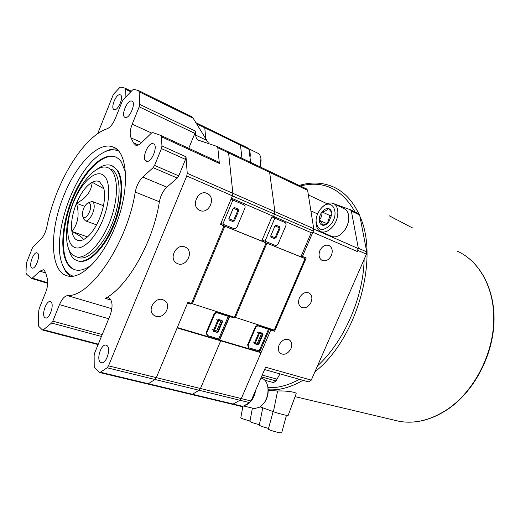 <?xml version="1.0" encoding="UTF-8"?>
<svg xmlns="http://www.w3.org/2000/svg" width="520" height="520" viewBox="0 0 520 520"><rect width="100%" height="100%" fill="white"/><g stroke="black" fill="none" stroke-linecap="round" stroke-linejoin="round"><path stroke-width="0.78" d="M290.966 348.608C288.048 353.743 284.557 355.362 280.488 353.464C278.194 351.488 277.739 348.654 279.117 344.955C282.016 339.846 285.486 338.201 289.523 340.028C291.889 342.01 292.37 344.871 290.966 348.608M311.058 302.276C308.353 307.177 305.026 308.808 301.08 307.164C298.474 305.136 297.908 302.101 299.383 298.051C302.068 293.176 305.37 291.525 309.283 293.098C311.968 295.126 312.559 298.188 311.058 302.276M331.389 255.411C328.881 260.072 325.728 261.716 321.932 260.332C319 258.271 318.318 255.028 319.885 250.601C322.368 245.973 325.488 244.309 329.257 245.622C332.267 247.676 332.982 250.939 331.389 255.411M308.588 381.894L311.266 380.133L366.431 254.15L366.743 251.888L359.645 214.975L358.696 213.681L350.61 209.846M273.579 382.597L276.01 380.906L280 373.88M333.567 203.619L350.415 209.749L351.357 211.055L359.645 214.975M366.743 251.888L358.312 248.196L351.357 211.055M358.312 248.196L357.5 251.608L312.858 232.252L302.458 256.432L306.215 257.946L274.619 331.286L270.784 330.057L241.3 398.574L261.027 352.729L258.05 350.753M241.794 406.517L242.899 406.367L249.672 402.643L251.036 400.978L265.61 367.224L311.266 380.133M241.975 158.288L240.461 145.158L241.975 158.288M239.759 144.06L240.461 145.158L249.022 149.325L248.306 148.226M242.899 406.367L233.175 404.04L239.928 400.257L233.175 404.04L232.069 404.19L241.956 406.556M154.98 379.464L199.089 390.26L192.4 394.264L199.089 390.26L200.467 388.499L199.089 390.26L239.928 400.257L241.3 398.574L239.928 400.257L249.672 402.643M270.784 330.057L268.177 328.452M301.281 255.879L302.458 256.432M329.771 236.08L329.017 235.216M357.5 251.608C358.144 249.802 357.916 248.567 356.811 247.904L313.768 229.086M274.619 331.286L271.999 329.68L268.171 328.445M302.62 256.497L301.334 256.945M271.479 329.199L271.999 329.68M250.601 162.383L249.022 149.325M45.721 272.954L39.897 271.161L43.329 269.763L44.317 270.244L45.727 272.974L47.261 278.467C48.289 282.146 47.762 286.78 45.675 292.37L39.286 308.308L38.753 310.739L38.35 324.662L38.773 326.326L42.289 329.843L43.446 329.739L51.591 323.024L52.819 321.159L102.206 334.568M221.455 224.692L223.971 225.881L220.447 224.464L232.427 195.852L186.745 175.981L108.511 365.84L156.332 377.637L154.953 379.476L107.133 367.776L99.814 372.567L94.783 367.939L94.211 366.08L94.14 355.589L94.673 352.963L109.987 315.588C112.834 307.483 112.736 301.743 109.681 298.376L108.349 297.758L105.365 298.376C127.706 286.65 153.185 242.216 159.387 201.76L135.252 192.062C136.5 185.835 139.009 180.85 142.785 177.106L153.101 167.674L154.583 165.419L161.441 148.597L161.96 145.945L161.434 136.786L160.687 135.356L152.893 132.607L151.365 133.211L141.323 142.851C139.165 144.872 137.267 145.639 135.629 145.151L133.439 142.798L138.274 144.95M44.752 317.538L45.611 317.986C49.543 319.15 54.47 304.525 51.005 301.983L50.212 301.581C46.293 300.417 41.366 314.821 44.752 317.538M125.164 117.403C129.545 119.392 136.519 102.33 131.814 101.101L131.722 101.069C127.244 99.32 120.465 116.201 125.151 117.403L125.164 117.403M177.814 263.757C186.232 267.215 194.006 252.187 186.18 247.578L184.821 246.896C176.54 243.295 168.545 258.193 176.208 262.932L177.814 263.757M155.974 316.342C164.021 319.228 171.886 305.643 164.977 300.794L162.89 299.695C154.966 296.673 146.894 310.135 153.654 315.101L155.974 316.342M199.947 210.489C208.754 214.578 216.359 197.893 207.584 193.667L207.038 193.408C198.354 189.163 190.522 205.725 199.128 210.093L199.947 210.489M31.688 267.8L32.279 268.093C35.809 269.288 40.755 255.158 37.531 253.11L36.985 252.844C33.469 251.661 28.535 265.59 31.688 267.8M146.263 161.2L146.432 161.265C151.508 163.41 158.698 145.269 153.341 143.78L153.27 143.754C148.2 141.615 141.031 159.484 146.263 161.2M63.55 196.274C75.537 165.464 97.578 141.687 112.21 146.712C128.135 150.365 130.526 189.963 114.998 227.11C102.518 258.433 81.198 279.552 68.016 276.036C49.979 272.753 48.893 231.9 63.55 196.274M120.133 94.79L120.224 94.822C124.345 95.921 118.059 111.326 114.205 109.603L114.173 109.59C110.065 108.517 116.194 93.262 120.133 94.79M107.081 345.663C111.222 348.712 106.249 364.013 101.51 362.785L100.295 362.174C96.239 358.924 101.237 343.863 105.95 345.111L107.081 345.663M208.839 143.689L193.18 118.267L139.145 91.799L138.554 90.584L133.919 89.317L132.535 89.98L123.409 99.463L122.116 101.576L115.427 118.274C112.996 123.942 110.24 127.439 107.166 128.772C82.745 136.819 55.048 183.658 46.884 226.727C45.675 232.147 43.654 236.34 40.82 239.304L33.378 246.447L32.279 248.235L26.832 261.969L26.319 264.225L26.006 272.545L26.37 274.001L31.493 278.44L32.305 278.103L47.782 282.769M39.897 271.161L32.305 278.103M108.693 318.734L59.475 304.642L52.819 321.159M59.475 304.642C61.867 299.072 64.532 296.062 67.477 295.614C90.552 296.868 127.173 243.438 135.252 192.062M141.59 142.591L131.105 137.904L133.439 142.798M131.105 137.904C129.591 134.693 129.954 130.111 132.203 124.15L139.185 106.828L139.685 104.377L195.319 131.04L195.656 135.102C195.917 137.839 196.885 139.548 198.562 140.231L217.022 146.445L217.822 147.797L219.356 163.423L161.434 136.786M139.145 91.799L139.685 104.377M97.643 133.744L112.905 95.517L114.075 93.594L119.678 87.653L120.906 87.048L125.112 88.205L125.671 89.317L125.918 96.863M156.345 377.618L200.467 388.499L220.714 340.815L177.138 327.938L156.332 377.637L187.863 302.308L191.458 303.466L223.971 225.881M154.953 379.476L148.363 383.734L147.31 383.935M268.957 171.093L306.735 189.02L307.639 190.339L269.633 172.341L274.898 211.692L269.633 172.341L268.775 171.002L269.633 172.341L228.599 152.906L232.869 193.303L232.427 195.852L232.869 193.303L228.599 152.906L227.786 151.554L228.599 152.906L217.822 147.797M161.96 145.945L186.011 156.812L187.239 173.336L274.898 211.692L274.495 214.156L274.898 211.692L313.729 228.69L313.372 231.069L232.427 195.852L231.452 198.178L273.553 216.385L274.495 214.156L273.553 216.385L272.376 215.891L261.703 241.033L223.737 225.706L224.848 226.239L192.348 303.752L234.468 317.298L266.103 242.886L224.848 226.239M227.76 151.541L217.197 146.53M195.319 131.04L194.877 133.387L188.754 148.291M142.785 177.106L166.868 187.161L177.275 178.055L153.101 167.674M107.133 367.776L108.511 365.84M186.745 175.981L187.239 173.336M186.011 156.812L185.517 159.412L178.756 175.864L177.275 178.055M166.868 187.161C163.059 190.781 160.563 195.65 159.387 201.76M160.823 135.421L218.524 162.006L219.356 163.423M146.302 161.22L146.725 160.823M191.685 116.662L193.18 118.267M125.457 172.211L121.381 161.96C119.477 159.237 117.189 157.45 114.523 156.605C102.492 152.899 85.066 169.891 74.1 194.142C63.07 218.368 59.443 247.299 66.255 261.528C68.53 266.221 71.702 269.042 75.77 269.99C80.529 270.998 85.91 269.211 91.923 264.635M116.552 149.097C112.691 148.642 108.537 149.669 104.111 152.178M63.219 266.565L63.993 268.353C65.676 271.908 67.841 274.56 70.48 276.322M118.521 151.021C113.276 148.772 107.335 149.819 100.698 154.148C73.6 170.768 50.544 238.244 62.712 265.304L63.355 266.767C65.722 271.745 69.004 274.872 73.197 276.146M68.504 248.781L70.389 254.059C72.293 257.881 74.913 260.189 78.247 260.988C88.036 263.393 103.123 248.917 112.548 226.85C122.031 204.834 123.728 179.862 116.916 170.027L114.192 167.031L110.942 165.315C106.873 164.164 102.343 165.392 97.351 169.013M115.876 157.131L115.16 156.877C103.123 153.166 85.69 170.144 74.724 194.383C63.7 218.589 60.08 247.514 66.898 261.736C68.907 265.863 71.624 268.561 75.055 269.808M77.695 260.845L78.904 261.203C88.699 263.614 103.792 249.145 113.21 227.097C122.694 205.094 124.377 180.128 117.559 170.294L112.132 165.769M102.557 174.655C94.575 170.177 81.348 183.014 73.834 201.5C66.222 219.921 65.585 240.695 72.93 246.435C80.151 252.46 94.25 240.689 102.518 220.636C110.903 200.661 110.663 178.822 102.557 174.655M72.755 255.054C64.136 248.079 64.617 224.178 73.145 202.442C81.562 180.655 96.844 164.274 107.101 167.375L108.713 168.044C117.981 172.66 119.255 196.014 110.721 219.31C102.303 242.651 86.476 259.454 76.505 256.893L72.755 255.054M85.312 238.569L83.07 239.824C84.019 238.622 80.294 235.833 71.903 231.472C78.124 223.75 79.657 214.35 76.492 203.268C86.249 198.237 91.474 191.23 92.17 182.247C94.998 180.765 97.474 180.615 99.606 181.799L103.467 187.213L104.007 189.234C105.489 197.477 103.987 207.279 99.502 218.628C95.674 227.584 91.208 234.046 86.106 238.011L83.07 239.824C77.155 242.028 73.43 239.245 71.903 231.472C70.766 223.281 72.293 213.883 76.492 203.268C80.945 192.803 86.171 185.796 92.17 182.247L103.896 188.734M77.044 256.997L79.157 257.771C89.16 260.344 105.008 243.594 113.412 220.311C121.927 197.067 120.608 173.745 111.306 169.117M87.471 236.899L71.903 231.472M84.682 206.33L76.492 203.268M348.706 219.479L348.628 220.311C348.121 224.211 346.638 227.747 344.168 230.932L342.628 232.648M331.156 236.151L331.975 236.509C335.875 237.633 339.794 235.924 343.74 231.394L343.896 231.198C346.535 227.786 348.127 224.003 348.666 219.837C349.141 213.987 347.549 210.21 343.876 208.507L333.873 203.781M320.255 209.397C317.603 212.972 316.199 216.84 316.043 220.994C317.681 230.925 322.601 232.102 330.805 224.536C340.672 212.608 331.539 196.781 321.607 207.831L320.255 209.397M323.089 206.492C326.573 203.372 329.908 202.339 333.073 203.398C339.437 205.426 339.463 218.458 332.982 226.297C328.991 231.036 325.019 232.85 321.067 231.732C317.766 230.353 316.089 227.175 316.05 222.203L316.05 221.585M331.825 214.506L331.819 213.506C331.714 212.336 330.531 210.672 328.283 208.52C327.269 210.145 325.182 211.276 322.01 211.906C320.093 214.513 319.163 217.282 319.221 220.214C319.436 223.073 320.587 224.75 322.667 225.251C324.597 225.524 326.521 224.633 328.452 222.58L331.819 214.643L331.819 213.506C331.572 210.626 330.395 208.962 328.283 208.52C326.111 208.299 324.019 209.43 322.01 211.906C322.166 215.144 321.23 217.912 319.221 220.214C321.438 222.365 322.589 224.042 322.667 225.251L327.951 223.106M331.819 214.584L329.979 215.56L327.275 223.607M329.979 215.56L322.01 211.906M327.067 223.737L319.221 220.214M259.844 166.764L260.956 158.847C260.618 155.838 259.486 153.913 257.569 153.082L248.917 148.87M249.087 149.877C250.185 151.801 250.497 154.394 250.029 157.644M261.099 160.199L260.253 166.966M249.899 402.493L248.105 404.04L244.114 405.697M253.624 408.388L254.462 408.59L260.293 407.004L264.407 402.558C267.319 397.722 268.469 392.581 267.852 387.127C266.988 382.005 264.803 379.015 261.307 378.144L260.936 378.047M255.613 390.384C254.852 394.803 253.221 398.541 250.712 401.603M267.989 388.037L268.028 388.317C268.567 393.055 267.566 397.527 265.031 401.726L263.959 403.221M87.757 203.099L92.079 201.396C93.308 201.786 94.003 203.125 94.166 205.406C94.744 211.835 88.874 222.157 85.43 220.85L83.727 219.024L82.42 214.546C82.615 209.853 84.181 206.161 87.106 203.476C89.122 202.261 90.285 203.099 90.591 205.985C91.15 212.368 84.24 221.338 82.732 216.275M192.348 303.752L191.555 303.231M263.497 241.67L266.103 242.886M237.842 210.178L238.758 210.581L234.39 220.981L228.93 218.68L233.305 208.254L237.842 210.178L237.504 208.812M313.372 231.069L312.449 233.207L233.071 198.894L232.635 199.933M223.737 225.706L224.153 224.712M204.113 126.705L204.783 127.809L205.803 139.165L204.783 127.809L204.113 126.705M216.684 319.703L217.744 320.398L220.909 321.029L217.549 319.976M220.909 321.029L216.73 330.902L214.389 330.59L212.492 329.615M189.046 302.692L190.886 304.096L191.185 303.381M190.886 304.096L187.564 303.03M177.3 327.548L217.022 339.307L217.328 338.585M227.006 315.75L227.325 315.003M148.388 383.721L192.4 394.264L191.477 394.478L192.4 394.264L233.175 404.04L232.232 404.228L147.589 383.981M251.036 400.978L200.467 388.499L220.714 340.815L217.756 338.767M227.773 315.146L227.455 315.894M217.776 338.715L217.022 339.307M231.446 198.198L233.071 198.894M217.744 320.398L213.538 330.33M218.589 320.664L214.389 330.59M238.758 210.581L233.305 208.254M233.525 220.63L237.9 210.217M222.02 223.841L220.694 224.386M231.01 199.238L243.952 204.828C245.083 205.582 245.388 206.733 244.868 208.28L237.029 226.902C236.243 228.417 235.164 228.982 233.799 228.612L220.909 223.366M238.414 210.425L238.05 209.053L234.526 207.552L233.22 208.228L228.839 218.68L229.275 220.083L232.745 221.507L234.039 220.838M229.093 219.98L232.18 221.247L233.467 220.603M227.812 315.159L228.527 315.868L227.708 315.601L228.059 316.075M228.527 315.868L229.333 316.511L228.28 316.329L217.62 312.91C216.261 312.65 215.202 313.255 214.428 314.724L206.85 332.677L207.344 335.491L218.667 338.981L219.745 339.105L229.333 316.511M214.428 314.724L213.902 314.379C214.669 312.91 215.735 312.306 217.087 312.572L228.144 315.881M213.226 330.122L213.661 331.37L217.055 332.397L218.316 331.663L222.502 321.783L222.079 320.528L218.699 319.469L217.431 320.19M213.252 331.045L216.528 332.033L217.789 331.305L221.975 321.438L221.936 320.489M213.902 314.379L206.33 332.312L206.85 332.677M206.986 335.238L206.33 332.312M235.294 317.564L266.909 243.211L305.052 258.609L274.261 330.096L234.559 317.096M312.449 233.207L311.246 232.7L300.865 256.841L266.909 243.211M302.38 257.368L305.052 258.609M261.027 352.729L220.714 340.815L219.661 340.087L229.658 316.537L228.163 315.575M279.188 227.695L274.983 225.914L279.188 227.695L278.896 226.401M311.246 232.7L274.918 216.989L274.489 217.99M265.759 242.671L266.162 241.716M307.639 190.339L313.729 228.69M204.269 126.77L239.811 144.079L240.461 145.158L196.514 123.786M257.524 332.527L259.409 333.469L261.443 333.762L258.414 332.807M261.443 333.762L257.368 343.246L255.314 343.005L253.442 342.056M231.881 316.466L233.799 317.863L234.091 317.174M233.799 317.863L229.658 316.537M219.661 340.087L257.491 351.286L257.79 350.591M267.215 328.647L267.527 327.925M267.82 328.022L267.507 328.744M258.083 350.675L257.491 351.286M272.376 215.897L274.918 216.989M258.622 333.223L254.527 342.765M259.409 333.469L255.314 343.005M279.338 227.773L275.087 237.757L275.88 238.089L280.131 228.111M275.087 237.757L270.731 235.911M263.978 240.819L262.62 241.312M271.947 216.899L285.019 222.534C286.065 223.236 286.332 224.334 285.818 225.823L278.2 243.685C277.44 245.135 276.425 245.694 275.158 245.356L262.139 240.019M279.773 227.955L279.454 226.642L276.211 225.258L274.983 225.921L270.719 235.944L271.102 237.276L274.307 238.589L275.522 237.939M270.933 237.178L273.721 238.322L274.931 237.692M267.807 328.048L268.522 328.705L267.761 328.464L268.125 328.933M268.522 328.705L269.392 329.375L268.469 329.219L258.603 326.053C257.348 325.812 256.347 326.404 255.6 327.821L248.222 345.059L248.677 347.782L260.052 351.091L269.392 329.375M255.6 327.821L255.054 327.476C255.794 326.06 256.796 325.475 258.057 325.709L268.209 328.738M254.208 342.557L254.586 343.746L257.731 344.695L258.921 343.98L262.997 334.49L262.626 333.294L259.493 332.312L258.297 333.015M254.208 343.441L257.186 344.338L258.375 343.629L262.444 334.146L262.431 333.236M255.054 327.476L247.683 344.701L248.222 345.059M248.281 347.516L247.683 344.701M281.671 432.874L279.272 432.692C273.319 431.308 269.672 430.125 268.333 429.137L273.13 411.613M252.415 408.096L249.919 421.415C250.582 422.116 253.734 423.215 259.376 424.723M262.769 407.784L259.311 425.152C259.909 425.828 262.977 426.926 268.528 428.435M268.19 390.325L277.596 391.014C283.186 390.559 297.147 391.872 296.133 393.809L296.108 393.881M242.886 406.374L240.799 417.788C241.43 418.457 244.491 419.523 249.983 420.992M260.416 406.913L273.409 411.71C277.706 413.341 288.204 416.007 288.145 415.46L296.133 393.809M389.181 215.781L394.537 218.524M391.865 217.133L391.034 216.703M390.585 216.469L394.277 218.491M397.274 220.012L394.264 218.517M401.596 222.228L405.47 224.276L401.596 222.228M405.47 224.276L411.593 227.487L405.45 224.302M411.613 227.461L412.685 227.981L411.593 227.487M397.709 220.188L401.609 222.203M395.317 218.927L394.849 218.68M394.362 218.426L394.829 218.712M393.25 217.886L394.349 218.458M333.437 203.573L333.067 203.398M366.431 254.15L357.994 250.478M276.796 379.08L262.217 375.082M308.367 194.935L327.158 203.756M261.417 376.928L276.01 380.906M310.901 210.886L317.616 213.935M111.026 300.092L105.365 298.376M221.611 224.757L220.513 224.315M125.294 88.29L131.333 91.234L125.249 88.263M130.787 91.799L125.671 89.317M100.685 372.307L148.363 383.734M194.877 133.387L139.185 106.828M132.203 124.15L151.554 133.035M67.477 295.614L111.846 308.724M101.426 336.473L51.591 323.024M43.446 329.739L98.287 344.143M206.453 140.238L195.656 135.102M185.517 159.412L161.441 148.597M154.583 165.419L178.756 175.864M263.659 241.735L261.736 240.955M227.962 151.638L268.743 170.995M189.54 303.206L187.733 302.62M222.807 224.166L232.908 200.057M232.18 221.247L232.745 221.507M228.28 316.329L218.667 338.981M217.087 312.572L217.62 312.91M221.975 321.438L222.502 321.783M217.789 331.305L218.316 331.663M216.528 332.033L217.055 332.397M213.304 331.123L213.661 331.37M302.543 257.433L300.898 256.769M232.394 316.972L228.261 315.64M265.012 241.248L274.833 218.14M273.721 238.322L274.307 238.589M268.469 329.219L259.116 350.981M258.057 325.709L258.603 326.053M262.444 334.146L262.997 334.49M258.375 343.629L258.921 343.98M257.186 344.338L257.731 344.695M359.912 216.365C379.535 258.388 356.759 338.962 315.361 371.449L314.899 371.832M302.945 380.315C290.803 387.381 279.208 390.533 268.171 389.76M299.383 379.314C288.425 385.359 277.94 388.141 267.93 387.647M393.601 419.998L399.204 421.324C415.571 424.177 432.198 419.796 449.072 408.181C474.078 390.39 492.447 355.498 493.714 322.199C494.988 288.86 479.609 261.105 457.34 251.212C479.85 261.248 495.248 289.127 494 322.368C492.765 355.589 474.487 390.351 449.462 408.154C432.529 419.809 415.779 424.203 399.204 421.324L295.087 396.65M299.202 185.445C311.077 181.857 322.348 182.299 333.015 186.764C343.85 191.49 352.424 200.467 358.741 213.701M300.352 185.991C323.55 180.147 341.763 188.786 354.991 211.919M364.15 259.376C363.37 297.733 343.753 342.037 317.493 365.904M277.596 391.014L273.409 411.71M358.696 213.681L350.584 209.827M289.075 339.755L289.523 340.028M308.75 292.819L309.283 293.098M328.633 245.356L329.257 245.622M308.769 381.947L264.596 369.564M273.735 382.635L264.947 380.269M248.365 148.245L239.915 144.131M43.712 269.88L43.329 269.763M108.901 297.921L108.349 297.758M185.308 247.097L186.18 247.578M164.307 300.333L164.977 300.794M206.518 193.206L207.584 193.667M112.21 146.712L114.498 147.706M105.95 345.111L106.327 345.209M153.641 143.917L153.27 143.754M99.814 372.567L147.466 383.968M31.493 278.44L47.762 283.335M138.665 90.636L191.744 116.681M227.786 151.554L217.172 146.517M42.647 330.031L98.105 344.578M62.712 265.304L63.336 266.858M115.16 156.877L114.523 156.605M113.295 166.296L112.658 166.03M78.904 261.203L78.247 260.988M109.688 168.447L108.693 168.038M79.157 257.771L76.505 256.893M321.067 231.732L331.975 236.509M348.628 220.311L348.666 219.837M261.118 160.381L260.956 158.847M254.462 408.59L243.6 405.984M268.028 388.317L267.852 387.127M265.031 401.726L264.407 402.558M85.43 220.85L96.538 224.868M92.424 201.526L103.48 205.725M204.172 126.724L195.839 122.662M227.936 151.626L268.775 171.002M207.344 335.491L206.823 335.127M268.931 171.08L306.735 189.02M248.677 347.782L248.138 347.418M269.029 390.475L268.19 390.279M281.671 432.894L286.462 415.331"/></g></svg>
